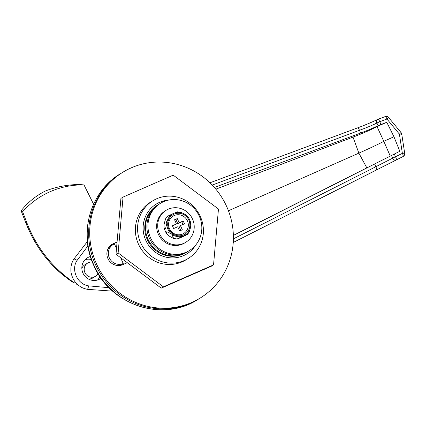 <?xml version="1.0" encoding="UTF-8"?>
<svg xmlns="http://www.w3.org/2000/svg" width="426" height="426" viewBox="0 0 426 426"><rect width="100%" height="100%" fill="white"/><g stroke="black" fill="none" stroke-linecap="round" stroke-linejoin="round"><path stroke-width="0.64" d="M92.351 262.07A7.689 7.407 58.5 0 0 87.655 263.066A7.689 7.407 58.5 0 0 84.886 272.592A7.689 7.407 58.5 0 0 95.696 276.181L92.857 277.922A7.689 7.407 -121.5 0 1 91.989 278.375A7.689 7.407 -121.5 0 1 88.288 278.934M90.403 256.527A12.306 11.848 58.5 0 0 88.762 257.102A12.306 11.848 58.5 0 0 87.373 257.826A12.306 11.848 58.5 0 0 83.299 273.801A12.306 11.848 58.5 0 0 98.848 279.536A12.306 11.848 58.5 0 0 100.238 278.812A12.306 11.848 58.5 0 0 101.106 278.221M97.559 280.01A12.306 11.848 58.5 0 0 99.886 276.442M91.409 259.562A12.306 11.848 58.5 0 0 85.083 259.674M404.7 153.296A3.078 3.078 0 0 1 403.055 156.534A3.078 0.831 -116.9 0 0 403.055 156.534A3.078 0.831 -116.9 0 0 403.071 156.528A3.078 0.831 -116.9 0 0 402.373 153.355L399.402 134.121L386.952 119.04L388.629 117.539L401.047 132.566A3.078 3.078 0 0 1 401.75 134.131L404.7 153.296A3.078 0.325 170.8 0 0 402.373 153.355L392.676 158.142A3.078 2.322 63.5 0 0 396.084 160.059A3.078 2.322 63.5 0 0 396.201 160.006A3.078 2.322 63.5 0 0 396.212 160A3.078 0.831 63.1 0 1 396.212 160L396.132 160.043A3.078 2.311 63.5 0 0 396.132 160.043L233.24 242.474L376.504 169.921A3.078 0.831 63.1 0 1 376.499 169.926A3.078 0.831 63.1 0 0 376.52 169.915A3.078 0.831 63.1 0 0 375.823 166.742L392.676 158.142L391.489 155.501L394.306 154.084L395.536 156.816A3.078 0.831 63.1 0 1 396.233 159.99A3.078 0.831 63.1 0 1 396.217 160L403.055 156.534L396.217 159.995A3.078 3.078 0 0 1 396.201 160.006L376.504 169.921M233.389 238.874L375.823 166.742L374.592 164.005L233.368 235.525M214.395 187.445L360.678 133.034L359.448 130.303A3.078 0.82 -110.4 0 0 357.664 127.853A3.078 0.82 -110.4 0 0 357.627 127.869M87.942 245.871L77.101 260.387C70.732 269.637 77.34 284.307 88.549 285.857L109.077 287.704M77.101 260.387A3.078 0.751 -147.7 0 0 73.789 259.184C72.047 262.027 71.083 265.02 70.897 268.162C70.902 270.803 70.519 272.283 72.649 277.757C74.071 280.83 76.036 283.359 78.549 285.345C80.727 286.863 81.808 288.035 87.298 289.318L112.714 291.15L87.282 289.318A3.078 0.634 100.1 0 0 87.298 289.318A3.078 0.634 100.1 0 0 88.549 285.857M87.399 241.537L73.789 259.184A3.078 0.751 -147.7 0 0 73.767 259.242M374.592 164.005L391.489 155.501M378.086 125.681L376.903 123.039L379.758 121.719A3.078 0.82 -110.4 0 0 377.979 119.269L385.168 116.596A3.078 0.82 -110.4 0 1 386.952 119.04L379.758 121.719L380.988 124.451L378.086 125.681C373.405 127.981 367.601 130.436 360.678 133.034M209.943 182.797L357.664 127.853C365.599 124.871 372.271 122.054 377.676 119.402A3.078 2.322 -116.6 0 1 377.921 119.301A3.078 0.82 -110.4 0 1 377.979 119.269A3.078 3.078 0 0 0 377.676 119.402A3.078 2.322 -116.6 0 0 376.903 123.039C372.217 125.34 366.397 127.757 359.448 130.303L212.212 185.065M380.988 124.451L386.792 122.294L393.949 136.746L399.822 151.289L394.306 154.084M399.822 151.289L390.269 156.092L383.805 141.294C380.966 142.987 368.495 148.908 358.873 153.136L366.829 167.871L390.269 156.092M233.368 235.397L366.829 167.871M393.949 136.746L383.805 141.294L376.994 126.549C371.626 129.504 363.628 133.024 353.005 137.113L215.849 189.155M376.994 126.549L386.792 122.294M228.442 210.763L358.873 153.136L353.005 137.113M400.685 132.779L399.402 134.121C401.489 133.924 402.144 134.004 401.377 134.355M81.84 268.423A7.689 7.407 -121.5 0 1 84.817 264.807A7.689 7.407 -121.5 0 1 85.685 264.354M95.696 276.181A7.689 7.407 58.5 0 0 98.129 273.694M45.476 190.992L44.805 191.311C36.093 195.768 28.563 201.812 22.211 209.432C21.343 210.513 21.087 211.174 21.449 211.413L22.605 211.759A85.839 82.633 -121.5 0 1 83.997 184.905L79.14 184.527C67.835 184.628 56.855 186.684 46.21 190.694L45.476 190.992M83.997 184.905L93.571 204.182M22.605 211.759L27.264 223.778L26.119 223.32C35.635 247.565 50.71 266.894 71.339 281.304L74.656 283.05C52.776 268.114 36.977 248.358 27.264 223.778M77.867 284.781L76.382 284.078M26.05 223.394L21.3 211.275L26.05 223.394C30.363 234.417 36.045 244.662 43.095 254.136C49.022 262.07 55.737 269.115 63.24 275.265L71.312 281.288A3.078 0.831 124.1 0 1 71.286 281.267M74.656 283.05L71.339 281.304A3.078 0.831 124.1 0 1 71.312 281.288L72.905 282.246M168.329 200.145A29.229 28.137 58.5 0 0 145.761 240.275A29.229 28.137 58.5 0 0 169.915 257.799A29.229 28.137 58.5 0 0 195.8 244.945M140.623 242.708A33.84 32.578 -121.5 0 1 152.801 200.79A33.84 32.578 -121.5 0 1 200.364 216.573A33.84 32.578 -121.5 0 1 188.185 258.491A33.84 32.578 -121.5 0 1 140.623 242.708M116.5 248.544L114.402 243.88A10.767 10.368 58.5 0 0 113.183 244.519A10.767 10.368 58.5 0 0 109.312 257.852A10.767 10.368 58.5 0 0 123.226 263.513L121.453 264.599A10.767 10.368 58.5 0 1 116.831 265.43M197.669 299.595C162.801 322.519 110.142 305.021 93.715 265.307C78.352 232.91 90.44 191.247 120.462 173.701A73.842 71.083 58.5 0 0 93.896 265.158A73.842 71.083 58.5 0 0 197.669 299.595L199.091 298.722A73.842 71.083 -121.5 0 1 95.317 264.29A73.842 71.083 -121.5 0 1 121.884 172.834L122.949 172.179A73.842 71.083 -121.5 0 1 131.304 167.817A73.842 71.083 -121.5 0 1 224.571 202.217A73.842 71.083 -121.5 0 1 200.156 298.072A73.842 71.083 -121.5 0 1 191.801 302.433A73.842 71.083 -121.5 0 1 98.528 268.034A73.842 71.083 -121.5 0 1 122.949 172.179M113.183 244.519L111.41 245.605A10.767 10.368 58.5 0 0 107.459 250.142M123.226 263.513L120.617 257.703M200.156 298.072L199.091 298.722A73.842 71.083 -121.5 0 1 190.736 303.083A73.842 71.083 -121.5 0 1 97.463 268.689A73.842 71.083 -121.5 0 1 121.884 172.834L120.462 173.701M111.548 244.641A11.539 11.108 -121.5 0 1 112.315 244.268L117.059 242.192M127.283 262.698L122.832 264.647A11.539 11.108 -121.5 0 1 108.257 259.274A11.539 11.108 -121.5 0 1 112.075 244.295A11.539 11.108 -121.5 0 1 113.38 243.613L117.075 242M188.185 258.491L185.986 259.839A33.84 32.578 -121.5 0 1 138.423 244.055A33.84 32.578 -121.5 0 1 150.602 202.142L152.801 200.79M173.212 175.145L218.463 209.044L213.543 264.887L211.413 266.191L161.246 288.141L115.994 254.242L120.915 198.399L123.045 197.094L173.212 175.145M213.543 264.887L163.376 286.836L118.124 252.938L115.994 254.242M118.124 252.938L123.045 197.094M163.376 286.836L161.246 288.141M187.589 251.622A27.69 26.657 -121.5 0 1 186.886 252.07L186.178 252.506A27.69 26.657 -121.5 0 1 154.819 249.668A27.69 26.657 -121.5 0 1 146.4 218.613A27.69 26.657 -121.5 0 1 157.226 205.295L157.934 204.863A27.69 26.657 -121.5 0 1 158.653 204.437M186.886 252.07A27.69 26.657 -121.5 0 1 155.527 249.231A27.69 26.657 -121.5 0 1 147.108 218.176A27.69 26.657 -121.5 0 1 157.934 204.863M185.768 242.287L184.703 242.942A18.765 18.068 -121.5 0 1 182.584 244.05A18.765 18.068 -121.5 0 1 158.877 235.306A18.765 18.068 -121.5 0 1 165.08 210.945L166.145 210.29A18.765 18.068 -121.5 0 1 168.27 209.182A18.765 18.068 -121.5 0 1 191.977 217.926A18.765 18.068 -121.5 0 1 185.768 242.287A18.765 18.068 -121.5 0 1 183.649 243.395A18.765 18.068 -121.5 0 1 159.942 234.651A18.765 18.068 -121.5 0 1 166.145 210.29M189.368 250.547L188.303 251.202A27.69 26.657 -121.5 0 1 185.172 252.836A27.69 26.657 -121.5 0 1 150.197 239.934A27.69 26.657 -121.5 0 1 159.351 203.99L160.416 203.34A27.69 26.657 -121.5 0 1 163.552 201.7A27.69 26.657 -121.5 0 1 198.527 214.603A27.69 26.657 -121.5 0 1 189.368 250.547A27.69 26.657 -121.5 0 1 186.237 252.181A27.69 26.657 -121.5 0 1 151.262 239.284A27.69 26.657 -121.5 0 1 160.416 203.34M183.468 234.944A11.406 10.98 58.5 0 0 188.862 220.146A11.406 10.98 58.5 0 0 174.122 214.15A11.406 10.98 58.5 0 0 168.728 228.954A11.406 10.98 58.5 0 0 183.468 234.944M182.6 234.023A10.155 9.777 58.5 0 0 187.403 220.844A10.155 9.777 58.5 0 0 174.282 215.513A10.155 9.777 58.5 0 0 169.479 228.687A10.155 9.777 58.5 0 0 182.6 234.023M177.717 226.76L179.607 230.967L182.323 229.779L180.432 225.572L184.501 223.794L183.244 220.987L179.17 222.771L177.28 218.565L174.564 219.752L176.455 223.959L172.381 225.737L173.643 228.544L177.717 226.76M183.84 235.764C189.378 233.507 188.436 234.087 181.002 237.506C175.459 239.763 176.407 239.183 183.84 235.764L187.584 234.327L189.352 231.787L190.726 226.041L190.614 222.218L188.452 217.478L185.683 214.826L181.156 212.372L177.482 211.855L173.755 213.33A12.306 11.848 58.5 0 0 166.87 223.054A12.306 11.848 58.5 0 0 171.912 234.273A12.306 11.848 58.5 0 0 183.84 235.764A12.306 11.848 58.5 0 0 190.726 226.041A12.306 11.848 58.5 0 0 185.683 214.826A12.306 11.848 58.5 0 0 173.755 213.33C166.316 216.754 165.373 217.329 170.917 215.071M169.074 236.015L166.305 233.363L166.827 231.696L171.912 234.273L173.595 238.469L169.074 236.015M166.87 223.054L165.538 228.714L164.138 228.618L164.031 224.795L165.405 219.049L166.87 223.054M181.002 237.506L177.269 238.981L173.595 238.469M176.455 223.959L172.477 225.95M182.988 224.454L181.822 221.861L177.749 223.639L175.858 219.433L174.655 219.96M175.858 219.433L177.28 218.565M177.749 223.639L179.17 222.771M181.822 221.861L183.244 220.987M180.805 230.445L179.011 226.446L180.432 225.572M392.607 158.174A3.078 2.311 63.5 0 0 396.116 160.048M388.629 117.539A3.078 3.078 0 0 0 385.168 116.596A3.078 0.82 -110.4 0 0 385.115 116.623M112.315 244.268L113.38 243.613M87.655 263.066L84.817 264.807M166.305 233.363L164.138 228.618M167.173 216.509L165.405 219.049"/></g></svg>

